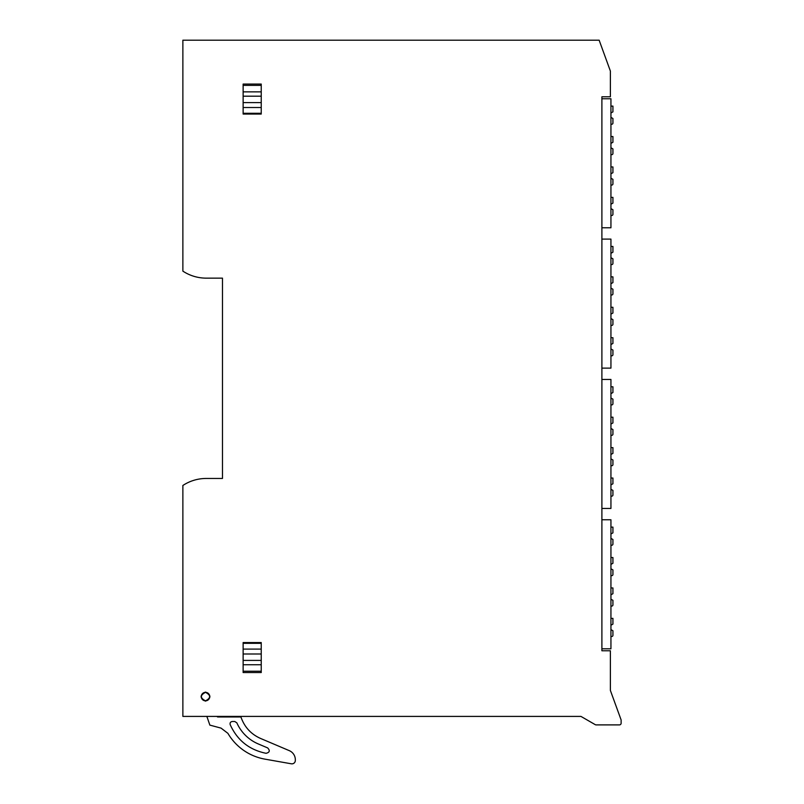 <?xml version="1.0" encoding="UTF-8"?>
<svg xmlns="http://www.w3.org/2000/svg" width="804" height="804" viewBox="0 0 804 804"><rect width="100%" height="100%" fill="white"/><g stroke="black" fill="none" stroke-linecap="round" stroke-linejoin="round"><path stroke-width="1.21" d="M601.894 96.781L610.377 96.781L610.377 71.043L599.151 40.2L182.87 40.2L182.87 271.129A42.441 42.441 0 0 0 206.236 278.144L222.477 278.144L222.477 478.46L206.236 478.46A42.441 42.441 0 0 0 182.87 485.475L182.87 716.404L580.95 716.404L595.261 724.665A1.698 1.698 0 0 0 596.106 724.896L619.432 724.896A1.698 1.698 0 0 0 621.13 723.198L621.13 719.972L610.377 690.435L610.377 650.768L601.894 650.768L601.894 96.781M205.502 692.073C211.341 695.088 211.341 698.113 205.502 701.128C199.663 698.103 199.663 695.088 205.502 692.073M243.13 642.557L261.24 642.557L243.13 642.557L243.13 672.546L261.24 672.546L261.24 642.557M261.24 114.047L243.13 114.047L261.24 114.047L261.24 84.058L243.13 84.058L243.13 114.047M610.939 124.228L611.794 124.228A1.136 1.136 0 0 0 612.929 123.102L612.929 118.51L610.939 117.364M610.939 112.992L612.929 111.846L612.929 106.118L610.939 106.118M610.939 154.649L611.794 154.649A1.136 1.136 0 0 0 612.929 153.514L612.929 148.921L610.939 147.775M610.939 143.403L612.929 142.258L612.929 136.539L610.939 136.539M610.939 185.061L611.794 185.061A1.136 1.136 0 0 0 612.929 183.925L612.929 179.342L610.939 178.197M610.939 173.815L612.929 172.679L612.929 166.951L610.939 166.951M610.939 215.472L611.794 215.472A1.136 1.136 0 0 0 612.929 214.346L612.929 209.754L610.939 208.608M610.939 204.236L612.929 203.09L612.929 197.372L610.939 197.372M610.939 264.566L611.794 264.566A1.136 1.136 0 0 0 612.929 263.431L612.929 258.838L610.939 257.702M610.939 253.32L612.929 252.175L612.929 246.456L610.939 246.456M610.939 294.978L611.794 294.978A1.136 1.136 0 0 0 612.929 293.852L612.929 289.259L610.939 288.113M610.939 283.742L612.929 282.596L612.929 276.867L610.939 276.867M610.939 325.399L611.794 325.399A1.136 1.136 0 0 0 612.929 324.263L612.929 319.67L610.939 318.525M610.939 314.153L612.929 313.007L612.929 307.289L610.939 307.289M610.939 355.81L611.794 355.81A1.136 1.136 0 0 0 612.929 354.675L612.929 350.082L610.939 348.946M610.939 344.564L612.929 343.429L612.929 337.7L610.939 337.7M610.939 404.894L611.794 404.894A1.136 1.136 0 0 0 612.929 403.769L612.929 399.176L610.939 398.03M610.939 393.658L612.929 392.513L612.929 386.794L610.939 386.794M610.939 435.316L611.794 435.316A1.136 1.136 0 0 0 612.929 434.18L612.929 429.587L610.939 428.452M610.939 424.07L612.929 422.924L612.929 417.206L610.939 417.206M610.939 465.727L611.794 465.727A1.136 1.136 0 0 0 612.929 464.591L612.929 460.009L610.939 458.863M610.939 454.491L612.929 453.345L612.929 447.617L610.939 447.617M610.939 496.138L611.794 496.138A1.136 1.136 0 0 0 612.929 495.013L612.929 490.42L610.939 489.274M610.939 484.902L612.929 483.757L612.929 478.038L610.939 478.038M610.939 545.233L611.794 545.233A1.136 1.136 0 0 0 612.929 544.097L612.929 539.504L610.939 538.368M610.939 533.987L612.929 532.851L612.929 527.122L610.939 527.122M610.939 575.644L611.794 575.644A1.136 1.136 0 0 0 612.929 574.518L612.929 569.925L610.939 568.78M610.939 564.408L612.929 563.262L612.929 557.534L610.939 557.534M610.939 606.065L611.794 606.065A1.136 1.136 0 0 0 612.929 604.93L612.929 600.337L610.939 599.191M610.939 594.819L612.929 593.674L612.929 587.955L610.939 587.955M610.939 636.477L611.794 636.477A1.136 1.136 0 0 0 612.929 635.341L612.929 630.758L610.939 629.612M610.939 625.231L612.929 624.095L612.929 618.366L610.939 618.366M216.919 716.404L217.593 716.967L240.929 716.967L241.371 718.203C244.979 727.62 251.401 734.384 260.617 738.474L289.299 750.655A9.899 9.899 0 0 1 295.329 759.77L295.329 760.453A3.397 3.397 0 0 1 291.349 763.8L264.978 759.147A53.757 53.757 0 0 1 227.904 733.338L221.07 728.122L209.864 725.118L206.94 716.615A3.849 3.849 0 0 1 206.929 716.404M206.98 716.967L206.688 716.404M218.738 716.404L218.939 716.967M258.295 743.951A40.994 40.994 0 0 1 236.848 722.846L234.778 721.5L232.276 721.5C230.477 721.801 229.783 722.846 230.185 724.635C237.27 740.293 249.23 749.851 266.064 753.308C269.702 752.423 270.234 750.624 267.642 747.911L258.295 743.951M205.502 700.847A4.241 4.241 0 0 1 201.261 696.596A4.241 4.241 0 0 1 205.502 692.355A4.241 4.241 0 0 1 209.754 696.596A4.241 4.241 0 0 1 205.502 700.847C200.035 698.013 200.035 695.189 205.502 692.355C210.98 695.189 210.98 698.013 205.502 700.847M601.894 648.788L610.939 648.788L610.939 519.766L601.894 519.766M601.894 508.45L610.939 508.45L610.939 379.438L601.894 379.438M601.894 368.121L610.939 368.121L610.939 239.1L601.894 239.1M601.894 227.783L610.939 227.783L610.939 98.771L601.894 98.771M261.24 643.321L243.13 643.321M243.13 649.089L261.24 649.089M261.24 653.994L243.13 653.994M243.13 660.416L261.24 660.416M261.24 664.747L243.13 664.747M243.13 671.229L261.24 671.229M261.24 85.375L243.13 85.375M243.13 91.857L261.24 91.857M261.24 96.189L243.13 96.189M243.13 102.61L261.24 102.61M261.24 107.515L243.13 107.515M243.13 113.284L261.24 113.284"/></g></svg>
